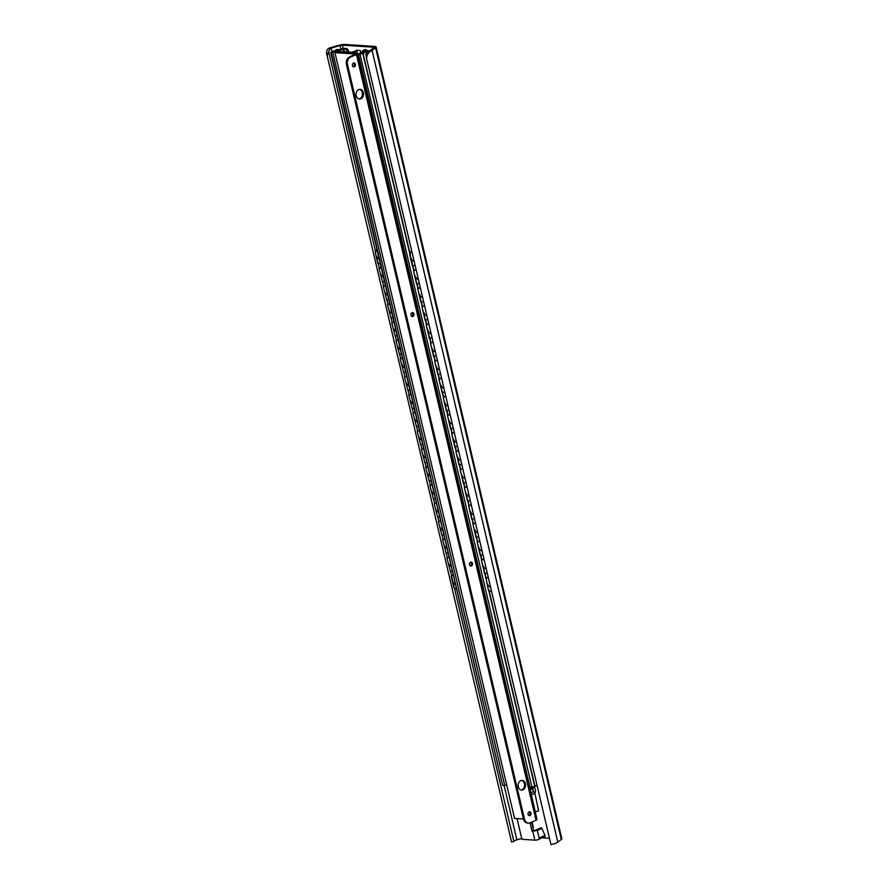 <?xml version="1.0" encoding="UTF-8"?>
<svg xmlns="http://www.w3.org/2000/svg" width="889" height="889" viewBox="0 0 889 889"><rect width="100%" height="100%" fill="white"/><g stroke="black" fill="none" stroke-linecap="round" stroke-linejoin="round"><path stroke-width="1.33" d="M328.608 51.529L330.386 48.35A4.178 0.978 166.8 0 1 331.164 48.106L340.043 45.528A2.389 0.556 166.8 0 1 342.432 45.183L373.424 47.195A2.389 0.556 166.8 0 1 373.991 47.417A2.389 0.556 166.8 0 1 373.78 47.728L369.98 50.629A4.178 0.978 166.8 0 1 369.557 50.895L365.779 53.951L366.568 58.474L550.936 844.55A6.556 1.534 -13.2 0 0 557.792 842.127L561.292 839.46A5.979 1.389 -13.2 0 0 561.804 838.683L376.103 46.95A5.979 1.389 -13.2 0 0 374.702 46.406L344.699 44.45A5.979 1.389 -13.2 0 0 338.709 45.328L330.541 47.695A6.556 1.534 -13.2 0 0 328.852 48.25C326.519 49.806 325.974 52.362 327.196 55.907L328.608 51.529L375.469 251.309M366.568 58.474C366.79 55.018 368.29 52.529 371.102 50.995A6.556 1.534 -13.2 0 0 372.091 50.395L375.591 47.728A5.979 1.389 -13.2 0 0 376.103 46.95M327.196 55.907L511.575 841.994L513.898 841.527L454.546 588.474M378.403 263.855L379.425 268.222M382.648 281.946L383.67 286.314M386.893 300.049L387.915 304.416M391.138 318.14L392.16 322.507M395.383 336.242L396.405 340.609M399.628 354.333L400.65 358.7M403.873 372.435L404.895 376.803M408.118 390.527L409.14 394.894M412.363 408.629L413.385 412.996M416.608 426.731L417.63 431.087M420.853 444.822L421.875 449.189M425.098 462.925L426.12 467.281M429.343 481.016L430.365 485.383M433.588 499.118L434.61 503.474M437.833 517.209L438.855 521.576M442.077 535.311L443.1 539.667M446.322 553.403L447.345 557.77M450.567 571.505L451.59 575.861M513.898 841.505A4.178 0.978 166.8 0 1 516.865 839.838L521.71 838.438M541.946 837.816L549.469 838.305M534.133 786.898A4.778 2.834 66.6 0 1 535.256 789.488A4.778 2.834 66.6 0 1 534.856 793.077M532.578 826.526L532.811 826.537A1.2 0.922 93.7 0 1 533.367 827.292L532.111 821.936M531.878 823.57L532.567 823.881M411.807 251.343L411.274 251.598A2.989 2.145 -88.8 0 0 409.896 255.387L412.418 266.133L415.03 265.1M412.829 266.133L410.307 255.387A2.989 2.145 91.2 0 1 411.685 251.598L411.851 251.531M417.074 284.236L413.474 270.656L416.663 284.224L419.275 283.202M413.885 270.656L416.096 269.623M421.319 302.327L417.719 288.747L420.908 302.327L423.52 301.293M418.13 288.758L420.33 287.725M425.564 320.429L421.964 306.849L425.142 320.418L427.765 319.395M422.375 306.849L424.575 305.816M429.809 338.52L426.209 324.941L429.387 338.52L432.01 337.487M426.62 324.952L428.82 323.918M434.054 356.622L430.454 343.043L433.632 356.611L436.255 355.589M430.865 343.054L433.065 342.009M438.299 374.714L434.699 361.134L437.877 374.714L440.5 373.68M435.11 361.145L437.31 360.112M442.544 392.816L438.944 379.236L442.122 392.805L444.744 391.782M439.355 379.247L441.555 378.203M446.789 410.907L443.189 397.327L446.367 410.907L448.989 409.873M443.6 397.339L445.8 396.305M451.034 429.009L447.434 415.43L450.612 428.998L453.234 427.976M447.845 415.441L450.045 414.396M455.279 447.1L451.679 433.521L454.857 447.1L457.479 446.067M452.09 433.532L454.29 432.499M459.524 465.203L455.924 451.623L459.102 465.191L461.724 464.169M456.335 451.634L458.535 450.59M463.769 483.294L460.169 469.714L463.347 483.294L465.969 482.26M460.58 469.725L462.78 468.692M468.003 501.396L464.414 487.817L467.592 501.385L470.214 500.363M464.825 487.828L467.025 486.783M472.248 519.487L468.659 505.908L471.837 519.487L474.459 518.454M469.07 505.919L471.27 504.885M476.493 537.589L472.904 524.01L476.082 537.578L478.693 536.556M473.315 524.021L475.515 522.976M480.738 555.692L477.149 542.101L480.327 555.681L482.938 554.647M477.56 542.112L479.76 541.079M490.395 591.285A2.989 2.145 -88.8 0 1 490.183 591.296A2.989 2.145 -88.8 0 1 488.205 589.274L486.05 578.306L488.25 577.272M488.617 589.274A2.989 2.145 91.2 0 0 490.606 591.307A2.989 2.145 91.2 0 0 491.328 591.141L491.484 591.074M484.983 573.783L481.382 560.203L484.572 573.772L487.183 572.749M481.805 560.214L484.005 559.17M488.205 589.274L486.05 578.306M413.474 270.656L416.052 269.445M417.719 288.747L420.297 287.536M421.964 306.849L424.542 305.638M426.209 324.941L428.787 323.729M430.454 343.043L433.021 341.832M434.699 361.134L437.266 359.923M438.944 379.236L441.511 378.025M443.189 397.327L445.756 396.116M447.434 415.43L450.001 414.218M451.679 433.521L454.246 432.31M455.924 451.623L458.491 450.412M460.169 469.714L462.736 468.503M464.414 487.817L466.981 486.605M468.659 505.908L471.226 504.696M472.904 524.01L475.471 522.799M477.149 542.101L479.716 540.89M485.627 578.294L488.205 577.083M481.382 560.203L483.96 558.992M380.159 263.155L377.936 263.866L375.414 253.121A2.989 2.445 -83.2 0 1 376.947 249.431M450.434 571.549L446.911 557.936L450.434 571.549L452.323 570.805M378.269 263.911L375.414 253.121M376.992 249.642A2.989 2.445 96.8 0 0 375.747 253.165M384.404 281.257L382.514 282.002L378.992 268.389L382.514 282.002M381.225 267.678L379.336 268.434M388.649 299.349L386.759 300.104L383.237 286.491L386.759 300.104M385.47 285.78L383.581 286.525M392.894 317.451L391.004 318.195L387.482 304.583L391.004 318.195M389.715 303.871L387.826 304.627M397.139 335.542L395.249 336.298L391.727 322.685L395.249 336.298M393.96 321.974L392.071 322.718M401.384 353.644L399.494 354.389L395.972 340.776L399.494 354.389M398.205 340.065L396.316 340.82M405.628 371.735L403.739 372.491L400.217 358.878L403.739 372.491M402.45 358.167L400.561 358.912M409.873 389.838L407.984 390.582L404.462 376.969L407.984 390.582M406.695 376.258L404.806 377.014M414.118 407.929L412.229 408.684L408.707 395.072L412.229 408.684M410.94 394.36L409.04 395.105M418.363 426.031L416.474 426.776L412.952 413.163L416.474 426.776M415.185 412.452L413.285 413.207M422.608 444.122L420.719 444.878L417.197 431.265L420.719 444.878M419.43 430.554L417.53 431.298M426.853 462.224L424.964 462.969L421.442 449.356L424.964 462.969M423.675 448.645L421.775 449.401M431.098 480.316L429.209 481.071L425.687 467.458L429.209 481.071M427.92 466.747L426.02 467.503M435.343 498.418L433.454 499.162L429.932 485.55L433.454 499.162M432.154 484.838L430.265 485.594M439.588 516.509L437.699 517.265L434.176 503.652L437.699 517.265M436.399 502.941L434.51 503.696M443.833 534.611L441.944 535.356L438.421 521.743L441.944 535.356M440.644 521.032L438.755 521.787M448.078 552.702L446.189 553.458L442.666 539.845L446.189 553.458M444.889 539.134L443 539.89M449.134 557.225L447.245 557.981M453.379 575.327L451.145 576.039L453.723 587.007A2.989 2.445 -83.2 0 0 455.901 589.051M451.49 576.083L454.068 587.051A2.989 2.445 96.8 0 0 456.602 589.063M381.192 267.522L378.992 268.389M385.426 285.613L383.237 286.491M389.671 303.716L387.482 304.583M393.916 321.807L391.727 322.685M398.161 339.909L395.972 340.776M402.406 358L400.217 358.878M406.651 376.103L404.462 376.969M410.896 394.194L408.707 395.072M415.141 412.296L412.952 413.163M419.386 430.387L417.197 431.265M423.631 448.489L421.442 449.356M427.876 466.581L425.687 467.458M432.121 484.683L429.932 485.55M436.366 502.774L434.176 503.652M440.611 520.876L438.421 521.743M444.856 538.967L442.666 539.845M449.101 557.07L446.911 557.936M453.346 575.161L451.145 576.039M342.887 49.128L344.776 49.028A2.989 1.767 -113.4 0 1 347.343 51.973L347.343 51.984M347.343 51.973L348.666 51.406A2.989 1.767 -113.4 0 0 346.11 48.451L345.421 48.406A3.289 0.767 -13.2 0 0 342.398 48.817L338.598 49.828A5.378 1.256 -13.2 0 0 334.331 51.995L332.375 51.862A5.979 1.389 -13.2 0 0 337.931 49.373L336.209 49.673A4.178 0.978 166.8 0 1 331.864 51.551L331.186 52.451L335.731 51.851M365.068 49.684L363.745 50.262L364.823 50.417L363.423 51.773A3.589 0.833 166.8 0 1 359.989 53.107L358.378 54.218L363.123 53.584A4.178 0.978 166.8 0 1 367.479 51.706L369.38 50.851L367.013 50.606L365.679 51.173L367.413 51.284A5.979 1.389 -13.2 0 0 361.479 53.762L359.523 53.629A5.378 1.256 -13.2 0 0 365.068 51.551L366.346 50.373A3.289 0.767 -13.2 0 0 366.524 50.028A3.289 0.767 -13.2 0 0 365.757 49.728L365.068 49.684A2.989 1.767 -113.4 0 0 364.557 49.773L363.223 50.34A2.989 1.767 -113.4 0 0 362.412 52.362M348.666 51.406L348.821 52.073M331.186 52.451L502.607 785.176L330.697 52.251M503.096 785.365L506.73 785.143M358.378 54.218L529.866 786.976L357.967 54.051M530.288 787.132L535.034 786.498A4.178 0.978 166.8 0 1 537.034 785.276M337.931 49.373L338.076 49.973M356.867 50.917A3.589 0.833 166.8 0 1 357.978 50.317L356.678 50.24A5.634 1.311 -13.2 0 0 354.789 51.34L351.488 52.251L338.298 51.395L339.52 50.351A5.634 1.311 -13.2 0 0 342.576 49.317L341.265 49.239A3.589 0.833 166.8 0 1 339.698 49.795A5.979 1.389 -13.2 0 0 337.387 50.606L336.809 50.851A3.289 0.767 -13.2 0 0 335.698 51.74A3.289 0.767 -13.2 0 0 336.464 52.04L350.222 52.94A3.289 0.767 -13.2 0 0 354.744 52.018L355.311 51.773A5.979 1.389 -13.2 0 0 356.867 50.917L405.651 258.921M361.223 52.784L360.301 50.517L356.678 50.24M344.965 51.829L342.576 49.317L343.332 49.162L341.965 49.073M341.265 49.239L342.476 49.351M535.3 812.19A5.979 1.389 -13.2 0 0 535.4 812.113A3.589 0.833 -13.2 0 1 538.645 810.879L534.811 792.888L533.667 791.566A2.089 1.233 66.6 0 1 533.011 788.765L533.456 787.076M360.301 50.517L360.856 52.896M534.811 792.888L538.645 810.879M529.877 789.088L533.133 787.376M534.6 793.655L531.244 794.399L535.4 812.113M531.555 822.181L533.478 830.382L537.256 830.182A3.289 0.767 166.8 0 1 532.744 831.104L531.933 831.048L530.011 822.847M537.256 830.182L539.379 839.238A3.289 0.767 166.8 0 1 534.867 840.149L521.91 839.305L517.054 818.569M541.057 827.781L535.234 830.304L541.057 827.781A0.956 0.567 66.6 0 1 541.957 828.437L544.99 835.46A0.956 0.567 66.6 0 1 544.846 836.56L539.312 838.949L544.846 836.56M533.478 830.382L531.933 831.048M347.51 64.608L346.443 64.541A5.979 4.612 -86.3 0 1 349.533 56.974L355.5 54.029L334.942 52.684L336.175 52.151L356.733 53.496A2.867 0.667 166.8 0 1 357.4 53.751A2.867 0.667 166.8 0 1 356.433 54.529L350.599 57.04A5.979 4.612 93.7 0 0 347.51 64.608L524.454 819.025A5.979 4.612 93.7 0 0 528.488 823.07A5.979 4.612 93.7 0 0 530.2 822.769L536.034 820.247A2.867 0.667 166.8 0 0 537 819.469L357.4 53.751M346.443 64.541L523.388 818.947L524.454 819.025M529.099 811.846A1.967 1.522 93.7 0 0 529.977 815.58A1.967 1.522 93.7 0 0 529.099 811.846A1.967 1.522 93.7 0 1 528.888 815.524M470.548 562.226A1.967 1.522 93.7 0 0 471.426 565.96A1.967 1.522 93.7 0 0 470.548 562.226A1.967 1.522 93.7 0 1 470.359 565.882A1.967 1.522 93.7 0 0 470.359 565.882M412.029 312.717A1.967 1.522 93.7 0 0 412.907 316.44A1.967 1.522 93.7 0 0 412.029 312.717A1.967 1.522 93.7 0 1 411.84 316.373A1.967 1.522 93.7 0 0 411.84 316.373M353.478 63.086A1.967 1.522 93.7 0 0 354.355 66.819A1.967 1.522 93.7 0 0 353.478 63.086A1.967 1.522 93.7 0 1 353.266 66.764M358.723 89.6A4.834 3.734 93.7 0 0 356.078 94.845A4.834 3.734 93.7 0 0 359.478 99.012A4.834 3.734 93.7 0 0 360.867 98.757A4.834 3.734 93.7 0 0 363.512 93.512A4.834 3.734 93.7 0 0 360.112 89.356A4.834 3.734 93.7 0 0 358.723 89.6M520.81 780.675A4.834 3.734 93.7 0 0 518.165 785.909A4.834 3.734 93.7 0 0 521.576 790.077A4.834 3.734 93.7 0 0 522.965 789.832A4.834 3.734 93.7 0 0 525.599 784.587A4.834 3.734 93.7 0 0 522.199 780.42A4.834 3.734 93.7 0 0 520.81 780.675M528.488 823.07L527.421 823.003A5.979 4.612 -86.3 0 1 523.388 818.947M358.956 98.923A4.834 3.734 93.7 0 0 359.812 98.69A4.834 3.734 93.7 0 0 362.468 93.79A4.834 3.734 93.7 0 0 359.578 89.367M521.043 789.999A4.834 3.734 93.7 0 0 521.899 789.765A4.834 3.734 93.7 0 0 524.554 784.865A4.834 3.734 93.7 0 0 521.665 780.442M523.399 818.991L514.542 818.413L334.942 52.684M371.102 50.995L369.557 50.895M330.386 48.35L328.852 48.25M372.091 50.395L557.792 842.127M375.591 47.728L561.292 839.46M331.164 48.106L331.975 51.529M504.107 785.432L516.865 839.838M340.043 45.528L340.831 48.895M342.432 45.183L343.243 48.617M373.424 47.195L373.591 47.873M533.367 827.292L532.744 827.248M346.11 48.451L344.776 49.028M344.121 49.573L343.987 48.973M332.819 52.551L504.719 785.476M360.012 54.318L531.922 787.243M362.89 53.74L409.829 253.876M412.707 266.133L413.741 270.534M416.952 284.236L417.986 288.625M422.264 306.705L421.242 302.327L422.231 306.727M425.442 320.429L426.464 324.818M429.687 338.52L430.709 342.921M434.999 361.001L433.965 356.622L434.954 361.012M438.177 374.714L439.199 379.114L438.21 374.714M443.489 397.194L442.455 392.816L443.444 397.205M446.667 410.907L447.689 415.307M450.912 429.009L451.934 433.399M456.224 451.479L455.19 447.1L456.179 451.501M459.391 465.203L460.424 469.592M463.636 483.294L464.669 487.694M467.881 501.396L468.914 505.785M472.126 519.487L473.159 523.888M477.437 541.968L476.415 537.589L477.404 541.979M480.616 555.681L481.649 560.081L480.66 555.681M484.861 573.783L485.894 578.172M488.794 590.529L534.789 786.665M362.923 53.718L409.851 253.765M412.752 266.133L413.774 270.512M416.997 284.236L418.019 288.614M425.487 320.429L426.509 324.807M429.731 338.52L430.754 342.898M446.7 410.907L447.734 415.285M450.945 429.009L451.979 433.388M459.435 465.203L460.469 469.581M463.68 483.294L464.714 487.672M467.925 501.396L468.959 505.774M472.17 519.487L473.204 523.865M484.905 573.783L485.927 578.161M488.85 590.607L534.834 786.643M363.123 53.584L409.962 253.276M412.963 266.067L413.985 270.412M417.208 284.169L418.23 288.514M421.453 302.271L422.475 306.605M425.698 320.362L426.72 324.707M429.943 338.465L430.965 342.798M434.188 356.556L435.21 360.901M438.433 374.658L439.455 378.992M442.678 392.749L443.7 397.094M446.923 410.851L447.945 415.185M451.168 428.943L452.19 433.287M455.412 447.045L456.435 451.379M459.657 465.136L460.68 469.481M463.902 483.238L464.925 487.572M468.147 501.329L469.17 505.674M472.392 519.432L473.404 523.765M476.637 537.523L477.649 541.868M480.882 555.625L481.894 559.959M485.127 573.716L486.139 578.061M489.15 590.896L535.034 786.498M367.479 51.706L367.613 52.295M530.1 790.032L533.011 788.765M530.755 792.821L533.667 791.566M408.84 272.49L409.851 276.835M413.085 290.592L414.096 294.937M417.33 308.683L418.341 313.028M421.575 326.785L422.586 331.13M425.82 344.876L426.831 349.221M430.065 362.979L431.076 367.324M434.31 381.07L435.321 385.415M438.555 399.172L439.566 403.517M442.8 417.263L443.811 421.608M447.034 435.366L448.056 439.711M451.279 453.457L452.301 457.802M455.524 471.559L456.546 475.904M459.769 489.65L460.791 493.995M464.014 507.752L465.036 512.097M468.259 525.844L469.281 530.188M472.504 543.946L473.526 548.291M476.748 562.037L477.771 566.382M480.96 580.006L530.011 789.11M355.311 51.773L355.7 53.429M354.744 52.018L355.055 53.384M534.867 840.149L532.744 831.104M539.09 838.005L544.99 835.46M537.323 830.437L541.957 828.437M339.52 50.351L339.787 51.484M350.599 57.04L349.533 56.974M356.433 54.529L536.034 820.247M376.747 256.254A3.789 3.789 0 0 0 379.181 258.966M380.992 274.357A3.789 3.789 0 0 0 383.426 277.068M385.237 292.448A3.789 3.789 0 0 0 387.671 295.159M389.482 310.55A3.789 3.789 0 0 0 391.916 313.261M393.727 328.652A3.789 3.789 0 0 0 396.161 331.353M397.972 346.743A3.789 3.789 0 0 0 400.406 349.455M402.217 364.846A3.789 3.789 0 0 0 404.651 367.546M406.462 382.937A3.789 3.789 0 0 0 408.896 385.648M410.707 401.039A3.789 3.789 0 0 0 413.141 403.739M414.952 419.13A3.789 3.789 0 0 0 417.386 421.842M419.197 437.232A3.789 3.789 0 0 0 421.63 439.944M423.442 455.324A3.789 3.789 0 0 0 425.875 458.035M427.687 473.426A3.789 3.789 0 0 0 430.12 476.137M431.932 491.517A3.789 3.789 0 0 0 434.365 494.228M436.177 509.619A3.789 3.789 0 0 0 438.61 512.331M440.422 527.71A3.789 3.789 0 0 0 442.855 530.422M444.667 545.813A3.789 3.789 0 0 0 447.1 548.524M448.912 563.904A3.789 3.789 0 0 0 451.334 566.615M453.157 582.006A3.789 3.789 0 0 0 455.579 584.718M411.307 258.51A3.789 3.789 0 0 0 414.152 261.333M415.552 276.601A3.789 3.789 0 0 0 418.397 279.435M419.797 294.704A3.789 3.789 0 0 0 422.642 297.526M424.042 312.795A3.789 3.789 0 0 0 426.876 315.628M428.287 330.897A3.789 3.789 0 0 0 431.121 333.719M432.532 348.988A3.789 3.789 0 0 0 435.366 351.822M436.777 367.09A3.789 3.789 0 0 0 439.611 369.913M441.022 385.181A3.789 3.789 0 0 0 443.855 388.015M445.267 403.284A3.789 3.789 0 0 0 448.1 406.106M449.512 421.375A3.789 3.789 0 0 0 452.345 424.209M453.757 439.477A3.789 3.789 0 0 0 456.59 442.3M458.002 457.568A3.789 3.789 0 0 0 460.835 460.402M462.247 475.671A3.789 3.789 0 0 0 465.08 478.504M466.492 493.762A3.789 3.789 0 0 0 469.325 496.595M470.737 511.864A3.789 3.789 0 0 0 473.57 514.698M474.982 529.955A3.789 3.789 0 0 0 477.815 532.789M479.215 548.057A3.789 3.789 0 0 0 482.06 550.891M483.46 566.149A3.789 3.789 0 0 0 486.305 568.982M487.705 584.251A3.789 3.789 0 0 0 490.55 587.084M366.524 50.028L366.69 50.74M407.229 266.2A3.323 3.323 0 0 0 407.907 266.989M407.018 263.177A3.323 3.323 0 0 0 406.762 264.189M411.474 284.291A3.323 3.323 0 0 0 412.152 285.091M411.263 281.28A3.323 3.323 0 0 0 411.007 282.291M415.719 302.393A3.323 3.323 0 0 0 416.396 303.182M415.507 299.371A3.323 3.323 0 0 0 415.252 300.382M419.964 320.484A3.323 3.323 0 0 0 420.641 321.285M419.752 317.473A3.323 3.323 0 0 0 419.497 318.484M424.209 338.587A3.323 3.323 0 0 0 424.886 339.376M423.997 335.564A3.323 3.323 0 0 0 423.742 336.575M428.454 356.678A3.323 3.323 0 0 0 429.131 357.478M428.242 353.666A3.323 3.323 0 0 0 427.987 354.678M432.699 374.78A3.323 3.323 0 0 0 433.376 375.569M432.476 371.758A3.323 3.323 0 0 0 432.232 372.769M436.944 392.871A3.323 3.323 0 0 0 437.621 393.671M436.721 389.86A3.323 3.323 0 0 0 436.477 390.871M441.188 410.974A3.323 3.323 0 0 0 441.866 411.763M440.966 407.951A3.323 3.323 0 0 0 440.722 408.962M445.433 429.065A3.323 3.323 0 0 0 446.111 429.865M445.211 426.053A3.323 3.323 0 0 0 444.967 427.064M449.678 447.167A3.323 3.323 0 0 0 450.356 447.956M449.456 444.144A3.323 3.323 0 0 0 449.212 445.156M453.923 465.258A3.323 3.323 0 0 0 454.601 466.058M453.701 462.247A3.323 3.323 0 0 0 453.457 463.258M458.168 483.36A3.323 3.323 0 0 0 458.846 484.149M457.946 480.338A3.323 3.323 0 0 0 457.702 481.349M462.413 501.452A3.323 3.323 0 0 0 463.091 502.252M462.191 498.44A3.323 3.323 0 0 0 461.947 499.451M466.658 519.554A3.323 3.323 0 0 0 467.336 520.343M466.436 516.531A3.323 3.323 0 0 0 466.192 517.542M470.903 537.645A3.323 3.323 0 0 0 471.581 538.445M470.681 534.633A3.323 3.323 0 0 0 470.437 535.645M475.148 555.747A3.323 3.323 0 0 0 475.826 556.536M474.926 552.725A3.323 3.323 0 0 0 474.682 553.736M479.393 573.838A3.323 3.323 0 0 0 480.071 574.638M479.171 570.827A3.323 3.323 0 0 0 478.915 571.838M539.312 838.949L544.757 836.605M335.831 52.307L335.698 51.74"/></g></svg>
